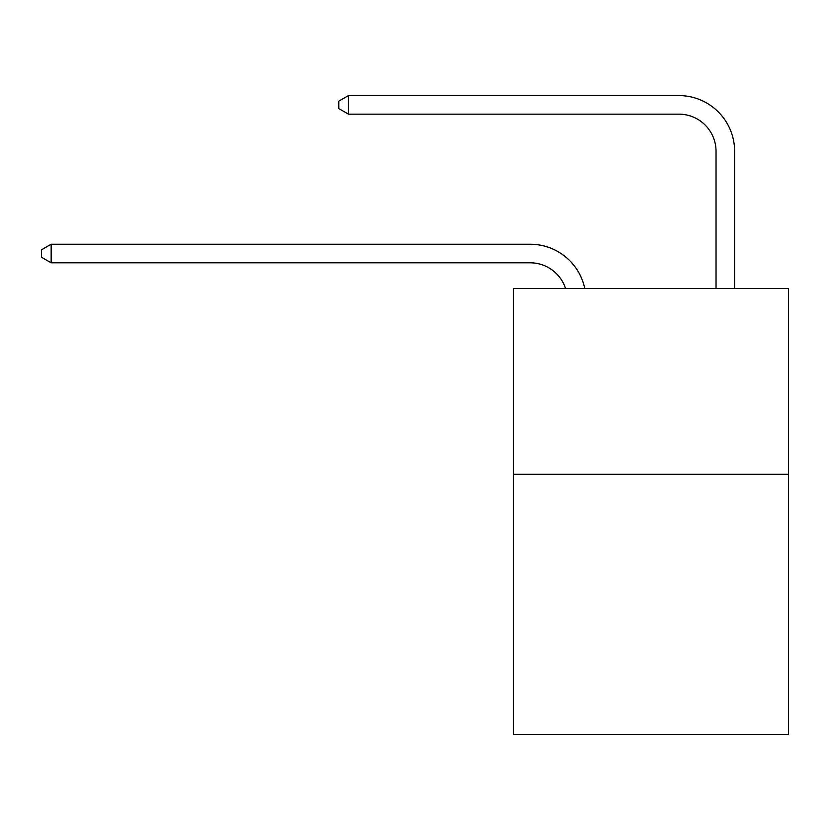 <?xml version="1.0" encoding="UTF-8"?>
<svg xmlns="http://www.w3.org/2000/svg" width="830" height="830" viewBox="0 0 830 830"><rect width="100%" height="100%" fill="white"/><g stroke="black" fill="none" stroke-linecap="round" stroke-linejoin="round"><path stroke-width="1.25" d="M788.5 474.272L788.5 734.426L513.49 734.426L513.49 288.456L788.5 288.456L788.5 474.272L513.49 474.272M530.204 262.809A37.163 37.163 -48.1 0 1 565.541 288.456A37.163 37.163 -36.6 0 0 530.204 262.809L51.159 262.809L41.5 257.238L41.5 249.809L51.159 244.228L530.204 244.228A55.745 55.745 131.9 0 1 584.756 288.456M716.031 288.456L716.031 151.319A37.163 37.163 90.4 0 0 678.867 114.156L348.476 114.156L338.816 108.585L338.816 101.146L348.476 95.575L678.867 95.575A55.745 55.745 53.9 0 1 734.612 151.319L734.612 288.456M716.031 151.319A37.163 37.163 -126.1 0 0 678.867 114.156A37.163 37.163 -126.1 0 1 716.031 151.319A37.163 37.163 -126.1 0 0 678.867 114.156A37.163 37.163 -126.1 0 1 716.031 151.319A37.163 37.163 -126.1 0 0 678.867 114.156A37.163 37.163 -126.1 0 1 716.031 151.319A37.163 37.163 -126.1 0 0 678.867 114.156A37.163 37.163 -126.1 0 1 716.031 151.319A37.163 37.163 -126.1 0 0 678.867 114.156A37.163 37.163 -126.1 0 1 716.031 151.319A37.163 37.163 -126.1 0 0 678.867 114.156A37.163 37.163 -126.1 0 1 716.031 151.319A37.163 37.163 -126.1 0 0 678.867 114.156A37.163 37.163 -126.1 0 1 716.031 151.319A37.163 37.163 -126.1 0 0 678.867 114.156A37.163 37.163 -126.1 0 1 716.031 151.319A37.163 37.163 -126.1 0 0 678.867 114.156A37.163 37.163 -126.1 0 1 716.031 151.319A37.163 37.163 -126.1 0 0 678.867 114.156A37.163 37.163 -126.1 0 1 716.031 151.319A37.163 37.163 -126.1 0 0 678.867 114.156A37.163 37.163 -126.1 0 1 716.031 151.319A37.163 37.163 -126.1 0 0 678.867 114.156A37.163 37.163 -126.1 0 1 716.031 151.319A37.163 37.163 -126.1 0 0 678.867 114.156A37.163 37.163 -126.1 0 1 716.031 151.319A37.163 37.163 -126.1 0 0 678.867 114.156A37.163 37.163 -126.1 0 1 716.031 151.319A37.163 37.163 -126.1 0 0 678.867 114.156A37.163 37.163 -126.1 0 1 716.031 151.319A37.163 37.163 -126.1 0 0 678.867 114.156A37.163 37.163 -126.1 0 1 716.031 151.319A37.163 37.163 -126.1 0 0 678.867 114.156A37.163 37.163 -126.1 0 1 716.031 151.319A37.163 37.163 -126.1 0 0 678.867 114.156A37.163 37.163 -126.1 0 1 716.031 151.319A37.163 37.163 -126.1 0 0 678.867 114.156A37.163 37.163 -126.1 0 1 716.031 151.319A37.163 37.163 -126.1 0 0 678.867 114.156A37.163 37.163 -126.1 0 1 716.031 151.319A37.163 37.163 -126.1 0 0 678.867 114.156A37.163 37.163 -126.1 0 1 716.031 151.319A37.163 37.163 -126.1 0 0 678.867 114.156A37.163 37.163 -126.1 0 1 716.031 151.319A37.163 37.163 -126.1 0 0 678.867 114.156A37.163 37.163 -126.1 0 1 716.031 151.319A37.163 37.163 -126.1 0 0 678.867 114.156A37.163 37.163 -126.1 0 1 716.031 151.319A37.163 37.163 -126.1 0 0 678.867 114.156A37.163 37.163 -126.1 0 1 716.031 151.319A37.163 37.163 -126.1 0 0 678.867 114.156A37.163 37.163 -126.1 0 1 716.031 151.319A37.163 37.163 -126.1 0 0 678.867 114.156M51.159 244.228L51.159 262.809M348.476 95.575L348.476 114.156"/></g></svg>
